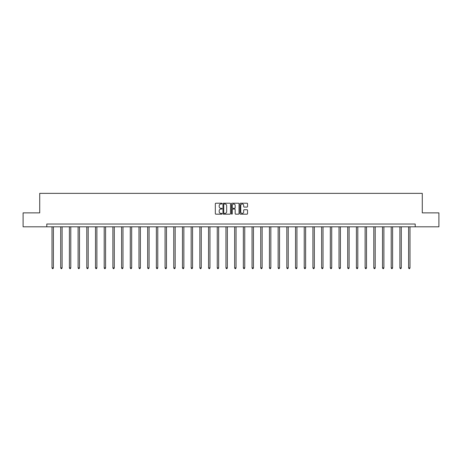 <?xml version="1.0" encoding="UTF-8"?>
<svg xmlns="http://www.w3.org/2000/svg" width="462" height="462" viewBox="0 0 462 462"><rect width="100%" height="100%" fill="white"/><g stroke="black" fill="none" stroke-linecap="round" stroke-linejoin="round"><path stroke-width="0.69" d="M222.078 203.603A0.381 0.381 0 0 0 221.696 203.222L215.881 203.222A0.549 0.549 0 0 0 215.332 203.771L215.332 213.617A0.549 0.549 0 0 0 215.881 214.166L221.696 214.166A0.381 0.381 0 0 0 222.078 213.785A0.381 0.381 0 0 0 221.696 213.398L220.946 213.398A1.75 1.75 0 0 1 219.196 211.648L219.196 210.828A1.75 1.75 0 0 1 220.946 209.078L221.696 209.078A0.381 0.381 0 0 0 222.078 208.691A0.381 0.381 0 0 0 221.696 208.31L220.946 208.31A1.75 1.75 0 0 1 219.196 206.56L219.196 205.74A1.75 1.75 0 0 1 220.946 203.985L221.696 203.985A0.381 0.381 0 0 0 222.078 203.603M246.991 207.08A0.549 0.549 0 0 0 247.54 206.531L247.54 203.771A0.549 0.549 0 0 0 246.991 203.222L240.535 203.222A0.549 0.549 0 0 0 239.986 203.771L239.986 213.617A0.549 0.549 0 0 0 240.535 214.166L246.991 214.166A0.549 0.549 0 0 0 247.54 213.617L247.54 210.279A0.549 0.549 0 0 0 246.991 209.731L244.231 209.731A0.549 0.549 0 0 0 243.682 210.279L243.682 211.937A1.461 1.461 0 0 1 242.221 213.398A1.461 1.461 0 0 1 240.754 211.937L240.754 205.451A1.461 1.461 0 0 1 242.221 203.985A1.461 1.461 0 0 1 243.682 205.451L243.682 206.531A0.549 0.549 0 0 0 244.231 207.08L246.991 207.08M46.795 226.813L23.1 226.813L23.1 212.872L39.715 212.872L39.715 193.364L422.285 193.364L422.285 212.872L438.9 212.872L438.9 226.813L415.205 226.813L415.205 224.024L46.795 224.024L46.795 226.813L415.205 226.813M230.521 203.771A0.549 0.549 0 0 0 229.972 203.222L223.516 203.222A0.549 0.549 0 0 0 222.967 203.771L222.967 213.617A0.549 0.549 0 0 0 223.516 214.166L229.972 214.166A0.549 0.549 0 0 0 230.521 213.617L230.521 203.771M232.028 203.222L238.484 203.222A0.549 0.549 0 0 1 239.033 203.771L239.033 213.617A0.549 0.549 0 0 1 238.484 214.166L235.718 214.166A0.549 0.549 0 0 1 235.175 213.617L235.175 209.627A0.549 0.549 0 0 0 234.627 209.078L232.79 209.078A0.549 0.549 0 0 0 232.247 209.627L232.247 213.785A0.381 0.381 0 0 1 231.86 214.166A0.381 0.381 0 0 1 231.479 213.785L231.479 203.771A0.549 0.549 0 0 1 232.028 203.222M224.116 203.985A0.381 0.381 0 0 0 223.735 204.371L223.735 213.017A0.381 0.381 0 0 0 224.116 213.398L224.913 213.398A1.75 1.75 0 0 0 226.663 211.648L226.663 205.74A1.75 1.75 0 0 0 224.913 203.985L224.116 203.985M235.175 205.48A1.461 1.461 0 0 0 233.708 204.013A1.461 1.461 0 0 0 232.247 205.48L232.247 207.761A0.549 0.549 0 0 0 232.79 208.31L234.627 208.31A0.549 0.549 0 0 0 235.175 207.761L235.175 205.48M52.01 226.813L52.01 267.914L53.401 267.914L53.401 226.813M53.401 267.914L52.986 268.636L52.425 268.636L52.01 267.914M60.707 226.813L60.707 267.914L62.099 267.914L62.099 226.813M62.099 267.914L61.683 268.636L61.123 268.636L60.707 267.914M69.404 226.813L69.404 267.914L70.796 267.914L70.796 226.813M70.796 267.914L70.38 268.636L69.82 268.636L69.404 267.914M78.101 226.813L78.101 267.914L79.493 267.914L79.493 226.813M79.493 267.914L79.077 268.636L78.517 268.636L78.101 267.914M86.798 226.813L86.798 267.914L88.19 267.914L88.19 226.813M88.19 267.914L87.774 268.636L87.214 268.636L86.798 267.914M95.495 226.813L95.495 267.914L96.887 267.914L96.887 226.813M96.887 267.914L96.471 268.636L95.911 268.636L95.495 267.914M104.193 226.813L104.193 267.914L105.584 267.914L105.584 226.813M105.584 267.914L105.169 268.636L104.608 268.636L104.193 267.914M112.89 226.813L112.89 267.914L114.281 267.914L114.281 226.813M114.281 267.914L113.866 268.636L113.305 268.636L112.89 267.914M121.587 226.813L121.587 267.914L122.979 267.914L122.979 226.813M122.979 267.914L122.563 268.636L122.003 268.636L121.587 267.914M130.284 226.813L130.284 267.914L131.676 267.914L131.676 226.813M131.676 267.914L131.26 268.636L130.7 268.636L130.284 267.914M138.981 226.813L138.981 267.914L140.373 267.914L140.373 226.813M140.373 267.914L139.957 268.636L139.397 268.636L138.981 267.914M147.678 226.813L147.678 267.914L149.07 267.914L149.07 226.813M149.07 267.914L148.654 268.636L148.094 268.636L147.678 267.914M156.375 226.813L156.375 267.914L157.767 267.914L157.767 226.813M157.767 267.914L157.351 268.636L156.791 268.636L156.375 267.914M165.073 226.813L165.073 267.914L166.464 267.914L166.464 226.813M166.464 267.914L166.049 268.636L165.488 268.636L165.073 267.914M173.77 226.813L173.77 267.914L175.162 267.914L175.162 226.813M175.162 267.914L174.746 268.636L174.191 268.636L173.77 267.914M182.467 226.813L182.467 267.914L183.859 267.914L183.859 226.813M183.859 267.914L183.443 268.636L182.888 268.636L182.467 267.914M191.164 226.813L191.164 267.914L192.562 267.914L192.562 226.813M192.562 267.914L192.14 268.636L191.586 268.636L191.164 267.914M199.861 226.813L199.861 267.914L201.259 267.914L201.259 226.813M201.259 267.914L200.837 268.636L200.283 268.636L199.861 267.914M208.558 226.813L208.558 267.914L209.956 267.914L209.956 226.813M209.956 267.914L209.534 268.636L208.98 268.636L208.558 267.914M217.256 226.813L217.256 267.914L218.653 267.914L218.653 226.813M218.653 267.914L218.231 268.636L217.677 268.636L217.256 267.914M225.953 226.813L225.953 267.914L227.35 267.914L227.35 226.813M227.35 267.914L226.929 268.636L226.374 268.636L225.953 267.914M234.65 226.813L234.65 267.914L236.047 267.914L236.047 226.813M236.047 267.914L235.626 268.636L235.071 268.636L234.65 267.914M243.347 226.813L243.347 267.914L244.745 267.914L244.745 226.813M244.745 267.914L244.323 268.636L243.769 268.636L243.347 267.914M252.044 226.813L252.044 267.914L253.442 267.914L253.442 226.813M253.442 267.914L253.02 268.636L252.466 268.636L252.044 267.914M260.741 226.813L260.741 267.914L262.139 267.914L262.139 226.813M262.139 267.914L261.717 268.636L261.163 268.636L260.741 267.914M269.438 226.813L269.438 267.914L270.836 267.914L270.836 226.813M270.836 267.914L270.414 268.636L269.86 268.636L269.438 267.914M278.141 226.813L278.141 267.914L279.533 267.914L279.533 226.813M279.533 267.914L279.112 268.636L278.557 268.636L278.141 267.914M286.838 226.813L286.838 267.914L288.23 267.914L288.23 226.813M288.23 267.914L287.809 268.636L287.254 268.636L286.838 267.914M295.536 226.813L295.536 267.914L296.927 267.914L296.927 226.813M296.927 267.914L296.512 268.636L295.951 268.636L295.536 267.914M304.233 226.813L304.233 267.914L305.625 267.914L305.625 226.813M305.625 267.914L305.209 268.636L304.649 268.636L304.233 267.914M312.93 226.813L312.93 267.914L314.322 267.914L314.322 226.813M314.322 267.914L313.906 268.636L313.346 268.636L312.93 267.914M321.627 226.813L321.627 267.914L323.019 267.914L323.019 226.813M323.019 267.914L322.603 268.636L322.043 268.636L321.627 267.914M330.324 226.813L330.324 267.914L331.716 267.914L331.716 226.813M331.716 267.914L331.3 268.636L330.74 268.636L330.324 267.914M339.021 226.813L339.021 267.914L340.413 267.914L340.413 226.813M340.413 267.914L339.997 268.636L339.437 268.636L339.021 267.914M347.719 226.813L347.719 267.914L349.11 267.914L349.11 226.813M349.11 267.914L348.695 268.636L348.134 268.636L347.719 267.914M356.416 226.813L356.416 267.914L357.807 267.914L357.807 226.813M357.807 267.914L357.392 268.636L356.831 268.636L356.416 267.914M365.113 226.813L365.113 267.914L366.505 267.914L366.505 226.813M366.505 267.914L366.089 268.636L365.529 268.636L365.113 267.914M373.81 226.813L373.81 267.914L375.202 267.914L375.202 226.813M375.202 267.914L374.786 268.636L374.226 268.636L373.81 267.914M382.507 226.813L382.507 267.914L383.899 267.914L383.899 226.813M383.899 267.914L383.483 268.636L382.923 268.636L382.507 267.914M391.204 226.813L391.204 267.914L392.596 267.914L392.596 226.813M392.596 267.914L392.18 268.636L391.62 268.636L391.204 267.914M399.901 226.813L399.901 267.914L401.293 267.914L401.293 226.813M401.293 267.914L400.877 268.636L400.317 268.636L399.901 267.914M408.599 226.813L408.599 267.914L409.99 267.914L409.99 226.813M409.99 267.914L409.575 268.636L409.014 268.636L408.599 267.914"/></g></svg>
